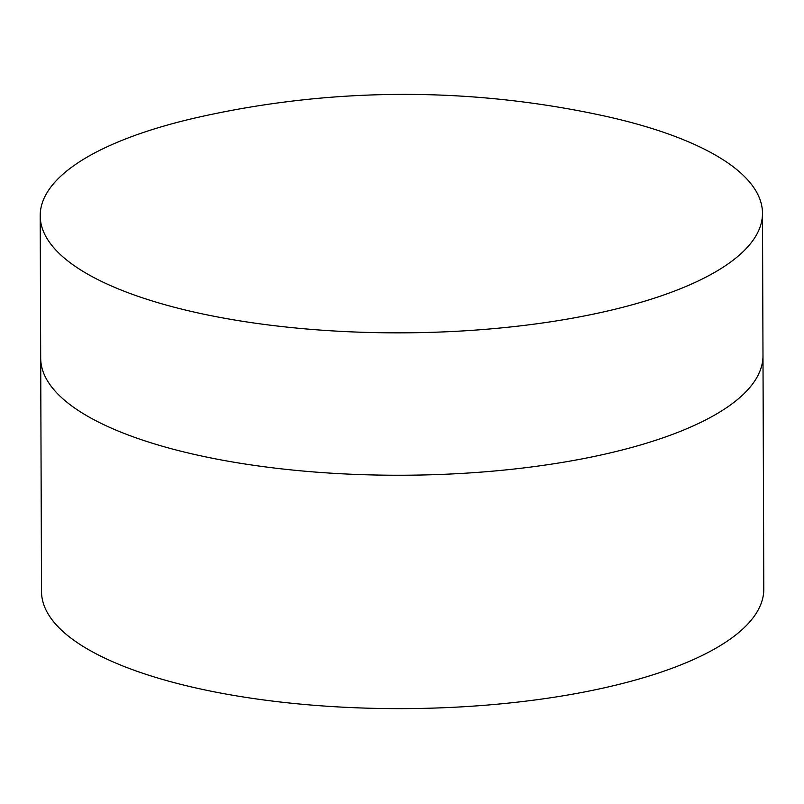 <?xml version="1.0" encoding="UTF-8"?>
<svg xmlns="http://www.w3.org/2000/svg" width="804" height="804" viewBox="0 0 804 804"><rect width="100%" height="100%" fill="white"/><g stroke="black" fill="none" stroke-linecap="round" stroke-linejoin="round"><path stroke-width="1.21" d="M40.2 215.763L40.692 358.162A361.147 118.349 -0.2 0 0 85.696 415.095A361.147 118.349 -0.2 0 0 645.883 443.376A361.147 118.349 -0.2 0 0 718.384 412.884A361.147 118.349 -0.2 0 0 762.986 355.639L763.8 589.02A361.147 118.349 -0.2 0 1 646.697 676.757A361.147 118.349 -0.2 0 1 257.431 699.088A361.147 118.349 -0.2 0 1 41.517 591.543L40.692 358.162A361.147 118.349 -0.2 0 0 85.696 415.095A361.147 118.349 -0.2 0 0 645.883 443.376A361.147 118.349 -0.2 0 0 718.384 412.884A361.147 118.349 -0.2 0 0 762.986 355.639L762.483 213.241A361.147 118.349 -0.2 0 0 601.503 115.364A938.288 938.288 0 0 0 200.497 116.771A361.147 118.349 -0.2 0 0 157.303 128.017A361.147 118.349 -0.2 0 0 40.2 215.763A361.147 118.349 -0.2 0 0 256.114 323.308A361.147 118.349 -0.2 0 0 645.381 300.977A361.147 118.349 -0.2 0 0 762.483 213.241"/></g></svg>
